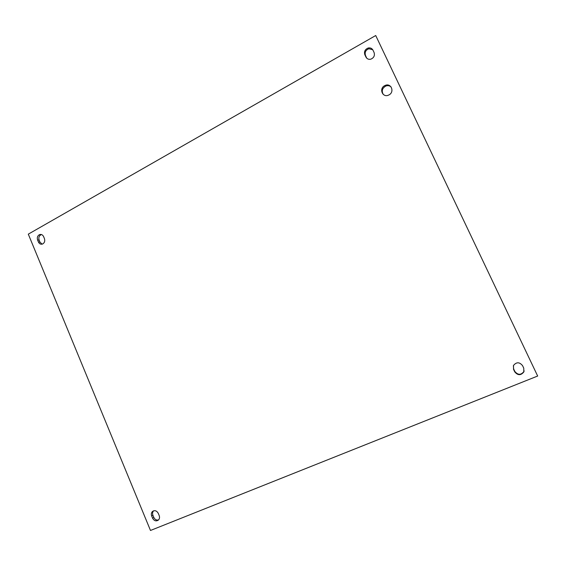 <?xml version="1.0" encoding="UTF-8"?>
<svg xmlns="http://www.w3.org/2000/svg" width="566" height="566" viewBox="0 0 566 566"><rect width="100%" height="100%" fill="white"/><g stroke="black" fill="none" stroke-linecap="round" stroke-linejoin="round"><path stroke-width="0.85" d="M384.625 85.685L385.361 85.353C391.233 82.862 394.75 92.081 388.991 94.904L388.439 95.173C382.531 97.861 378.81 88.579 384.625 85.685M391.092 86.959C389.613 85.657 387.894 85.332 385.927 85.99C382.241 88.077 381.35 90.885 383.26 94.402M365.933 57.046L364.844 54.753C363.903 51.548 365.042 49.292 368.254 47.99C370.376 47.608 371.947 48.329 372.966 50.155L374.055 52.461C374.996 55.588 373.914 57.831 370.801 59.182C368.608 59.649 366.98 58.935 365.933 57.046L366.874 58.319M372.739 49.744L368.876 48.754C365.678 50.056 364.546 52.298 365.48 55.489L366.563 57.782M152.587 518.208L151.681 516.015C151.051 514.275 151.285 512.789 152.381 511.565C154.681 510.001 156.648 510.596 158.275 513.348L159.18 515.541C159.81 517.267 159.584 518.746 158.515 519.963C156.202 521.569 154.228 520.982 152.587 518.208L153.818 517.423C154.921 519.574 156.499 520.409 158.551 519.921M153.598 510.822C152.516 512.039 152.289 513.511 152.919 515.237L153.818 517.423M514.713 371.82L513.525 369.308L513.511 365.424C516.503 361.872 519.517 361.943 522.56 365.643L523.755 368.162L523.826 371.94C520.847 375.605 517.805 375.562 514.713 371.82L514.827 371.43C517.918 375.166 520.939 375.201 523.911 371.551L524.137 370.9M513.376 365.728L513.645 368.926L514.827 371.43M38.438 242.036L37.604 240.005C36.882 237.55 37.519 235.76 39.514 234.621C41.297 234.091 42.662 234.749 43.603 236.609L44.445 238.647C45.167 241.081 44.544 242.864 42.57 244.01C40.766 244.576 39.387 243.918 38.438 242.036L39.967 242.107L42.089 244.165M41.537 234.565L41.042 234.72C39.047 235.852 38.41 237.635 39.132 240.083L39.967 242.107M28.3 234.147L375.718 35.531L537.665 376.036L150.485 530.469L28.3 234.147M375.718 35.531L537.665 376.036M365.48 55.489L364.844 54.753M152.919 515.237L151.681 516.015M513.645 368.926L513.525 369.308M39.132 240.083L37.604 240.005M385.361 85.353L385.927 85.99M368.876 48.754L368.254 47.99M153.57 510.829L152.381 511.565M523.911 371.551L523.826 371.94M41.042 234.72L39.514 234.621"/></g></svg>
